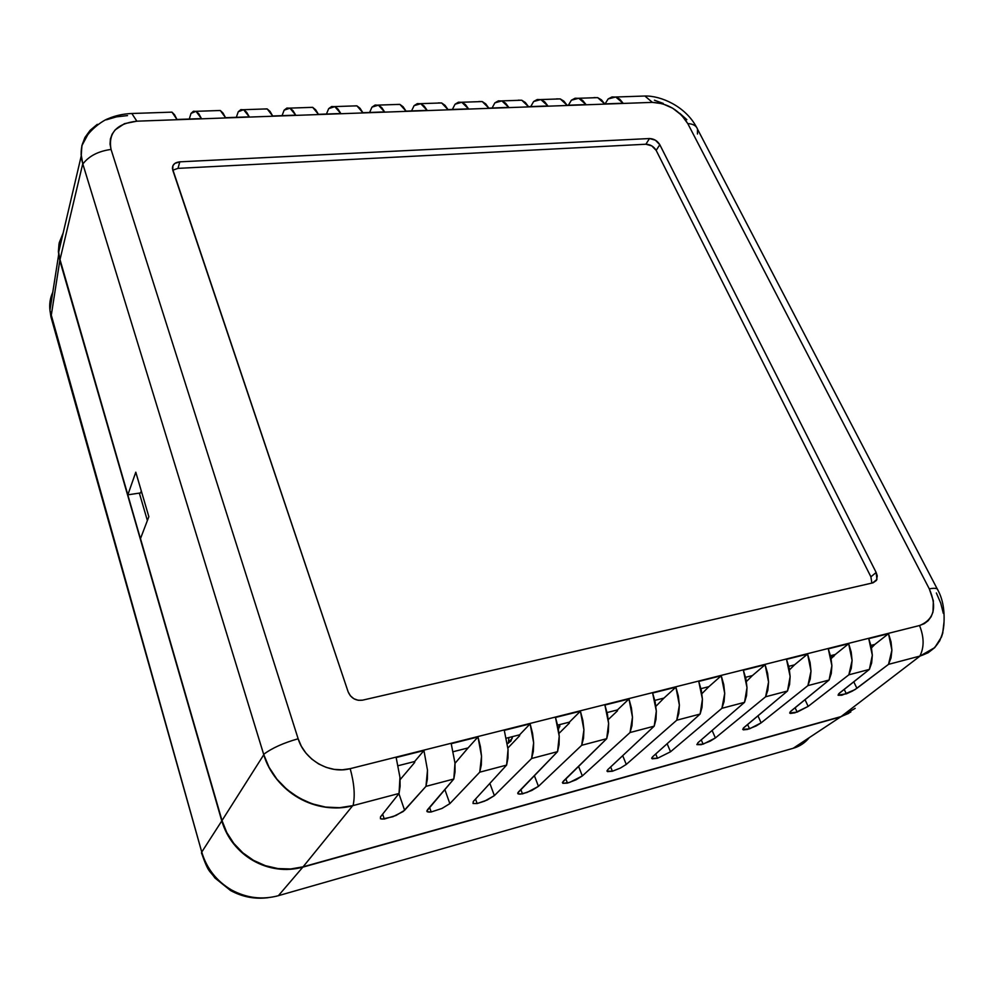 <?xml version="1.0" encoding="UTF-8"?>
<svg xmlns="http://www.w3.org/2000/svg" width="994" height="994" viewBox="0 0 994 994"><rect width="100%" height="100%" fill="white"/><g stroke="black" fill="none" stroke-linecap="round" stroke-linejoin="round"><path stroke-width="1.49" d="M63.194 232.882L59.267 242.635L58.497 251.171L59.926 259.931L127.841 494.838L140.614 492.912L141.285 490.899L140.614 492.912L127.841 494.838L135.793 472.2L148.851 516.694L140.489 538.599L222.01 820.572L226.769 832.512L233.814 843.421L242.847 852.84L253.52 860.357L265.386 865.675L277.96 868.582L290.695 868.967L303.095 866.818L841.061 716.575L848.764 713.344M939.578 640.77L934.584 647.616L927.911 652.797L919.848 656.09C924.283 647.405 924.184 637.216 919.537 625.524L350.186 768.66C354.262 783.458 355.218 795.772 353.081 805.587L339.588 807.7L325.659 807.091L311.88 803.761L298.809 797.834L286.993 789.522L276.941 779.209L269.063 767.306L263.658 754.334L269.15 767.629L276.978 779.458L286.968 789.721L298.709 797.971L311.706 803.873L325.411 807.19L339.265 807.799L352.696 805.687C343.489 808.01 334.394 808.507 325.411 807.19C315.918 805.799 307.022 802.73 298.709 797.971C290.397 793.212 283.153 787.037 276.978 779.458C271.138 772.288 266.74 764.038 263.783 754.719L222.01 820.572L263.783 754.719L82.75 163.737L59.926 259.931L127.841 494.838L135.793 472.2L148.851 516.694L140.489 538.599L222.01 820.572C224.607 829.207 228.545 836.824 233.814 843.421C239.38 850.392 245.953 856.045 253.52 860.357C261.099 864.668 269.237 867.402 277.96 868.582C286.197 869.688 294.572 869.104 303.095 866.818L352.696 805.687L399.054 793.461L399.961 777.333L396.159 757.54L423.941 750.545L427.495 770.213L425.954 786.366L404.595 810.284L395.985 815.49L384.28 819.044L382.653 814.148L384.28 819.044L380.466 818.783L380.478 816.882L399.054 793.461L352.696 805.687L303.095 866.818L841.061 716.575L920.096 656.028L888.524 664.352L854.84 689.699L841.819 695.241L838.166 695.266L838.65 693.862L869.377 669.409L848.851 674.814L808.159 706.386L794.927 712.81L790.329 713.456L790.168 711.828L829.083 680.033L807.898 685.624L761.131 722.862L756.111 725.968L747.5 729.41L743.326 729.857L743.177 728.291L787.496 691.004L765.604 696.782L715.382 737.946L710.101 741.201L701.242 744.668L696.918 744.63L698.099 742.593L744.531 702.336L721.917 708.3L670.528 751.775L657.506 758.273L652.238 758.832L651.729 758.012L652.822 756.583L700.124 714.052L676.752 720.215L626.27 764.423L620.38 768.064L612.391 771.245L607.483 771.617L607.011 770.81L607.993 769.443L654.214 726.154L630.034 732.541L582.335 775.941L569.574 782.452L562.89 783.322L563.3 781.222L606.713 738.679L581.689 745.289L538.45 786.353L527.056 792.442L519.812 794.206L517.7 793.175L518.483 791.932L557.547 751.65L531.616 758.497L494.366 795.622L484.612 801.139L477.145 803.537L473.045 803.487L473.268 801.512L506.605 765.094L479.742 772.176L449.847 803.637L441.97 808.445L431.185 811.974L428.762 812.135L426.774 811.042L453.811 779.01L425.954 786.366L403.253 811.489L392.953 816.708L381.944 819.131M936.36 592.958L940.722 603.109L943.318 613.348M452.382 109.439L455.041 104.233L461.775 102.258L468.534 108.855L447.996 109.601L441.696 103.016L438.354 102.891L441.696 103.016L445.001 105.302L447.996 109.601L468.534 108.855L465.453 104.594L461.974 102.32L458.408 102.208L455.041 104.233L452.382 109.439M492.092 107.998L494.875 102.854L501.846 100.891L508.766 107.389L488.787 108.122L482.314 101.624L478.859 101.512L482.314 101.624L485.731 103.885L488.787 108.122L508.766 107.389L505.611 103.19L502.045 100.953L498.367 100.854L494.875 102.854L492.092 107.998M530.746 106.594L533.641 101.512L540.835 99.562L547.918 105.96L528.485 106.669L521.838 100.282L518.259 100.17L521.838 100.282L525.341 102.506L528.485 106.669L547.918 105.96L544.7 101.823L541.034 99.624L537.245 99.524L533.641 101.512L530.746 106.594M568.394 105.215L571.388 100.208L578.781 98.269L586.025 104.581L567.102 105.265L560.305 98.965L556.628 98.866L560.305 98.965L563.896 101.152L567.102 105.265L586.025 104.581L582.732 100.493L578.993 98.331L575.104 98.232L571.388 100.208L568.394 105.215M605.06 103.885L608.154 98.928L615.733 97.014L623.114 103.227L604.687 103.898L597.754 97.685L593.977 97.598L597.754 97.685L601.432 99.847L604.687 103.898L623.114 103.227L619.771 99.201L615.957 97.064L611.981 96.977L608.154 98.928L605.06 103.885M189.27 119.031L191.022 113.391L196.017 111.316L201.447 118.584L176.969 119.479L172.037 112.21L169.266 112.235L172.037 112.21L174.559 114.757L176.969 119.479L201.447 118.584L198.899 113.9L196.166 111.39L193.47 111.229L191.022 113.391L189.27 119.031M236.336 117.317L238.262 111.75L243.605 109.7L249.283 116.845L225.551 117.702L220.345 110.558L217.363 110.595L220.345 110.558L223.016 113.055L225.551 117.702L249.283 116.845L246.636 112.235L243.766 109.762L240.896 109.613L238.262 111.75L236.336 117.317M282.048 115.652L284.135 110.16L289.962 108.184L295.727 115.155L272.679 115.987L267.224 108.967L264.044 109.005L267.224 108.967L270.045 111.415L272.679 115.987L295.727 115.155L292.969 110.62L289.962 108.184L286.931 108.048L284.135 110.16L282.048 115.652M326.442 114.037L328.691 108.619L334.829 106.656L340.805 113.502L318.428 114.322L312.75 107.414L309.37 107.451L312.75 107.414L315.694 109.825L318.428 114.322L340.805 113.502L337.972 109.042L334.829 106.656L331.648 106.52L328.691 108.619L326.442 114.037M369.606 112.459L371.992 107.116L378.416 105.178L384.603 111.912L362.86 112.707L356.958 105.898L353.417 105.948L356.958 105.898L360.039 108.271L362.86 112.707L384.603 111.912L381.671 107.514L378.416 105.178L375.098 105.041L371.992 107.116L369.606 112.459M411.566 110.93L414.088 105.662L420.785 103.724L427.159 110.359L406.037 111.129L399.923 104.432L396.221 104.494L399.923 104.432L403.117 106.768L406.037 111.129L427.159 110.359L424.152 106.035L420.785 103.724L417.331 103.612L414.088 105.662L411.566 110.93M59.267 242.635L58.571 252.551L59.926 259.931L82.75 163.737L81.222 156.021L81.856 145.72L90.143 130.313L84.912 137.532L81.856 145.72L81.11 154.567L82.837 164.01L81.197 154.791L81.93 145.894L85.012 137.669L90.268 130.4L97.487 124.374M380.466 818.783L380.478 816.882L399.054 793.461L400.11 786.242L399.961 777.333L396.159 757.54L423.941 750.545L427.495 770.213L427.37 779.122L425.954 786.366L453.811 779.01L454.991 763.106L451.214 743.686L477.99 736.952L481.531 756.248L479.742 772.176L506.605 765.094L508.046 749.401L504.281 730.341L530.113 723.843L533.641 742.779L531.616 758.497L557.547 751.65L559.224 736.169L555.484 717.457L580.409 711.195L583.925 729.782L581.689 745.289L606.713 738.679L608.614 723.396L604.899 705.032L628.978 698.981L632.47 717.233L630.034 732.541L654.214 726.154L656.326 711.07L652.636 693.029L675.895 687.177L679.374 705.119L676.752 720.215L700.124 714.052L702.423 699.155L698.757 681.424L721.246 675.758L724.713 693.39L721.917 708.3L744.531 702.336L747.003 687.637L743.363 670.204L765.119 664.725L768.561 682.058L765.604 696.782L787.496 691.004L790.131 676.492L786.515 659.345L807.575 654.052L811.005 671.099L807.898 685.624L829.083 680.033L831.891 665.694L828.288 648.834L848.677 643.714L852.094 660.476L848.851 674.814L869.377 669.409L872.322 655.245L868.756 638.657L888.512 633.687L891.891 650.188L888.524 664.352L920.096 656.028L928.123 652.76L934.745 647.603L939.715 640.795L942.884 632.631L941.504 636.955L934.745 647.603L920.096 656.028L841.061 716.575L855.2 708.337M97.313 124.325L90.143 130.313M106.333 119.814L116.484 116.857L127.53 115.59M937.827 590.051C942.511 598.512 944.573 609.148 944.027 621.958L942.759 632.544M937.267 588.995L697.527 129.195C696.359 125.741 693.116 123.877 687.786 123.604L929.291 588.858C934.733 587.839 937.578 588.224 937.814 590.014C937.578 588.224 934.733 587.839 929.291 588.858L687.786 123.604C679.387 110.222 667.595 103.14 652.399 102.37L644.882 96.02L640.484 96.169L644.882 96.02C660.786 95.561 685.462 106.283 696.483 127.145M129.195 113.627L131.829 113.502L136.861 121.181C116.646 123.505 108.035 132.923 111.055 149.435L298.15 738.778L111.055 149.435C98.369 151.163 88.963 156.008 82.837 164.01L263.658 754.334C272.058 748.072 283.551 742.891 298.15 738.778C304.524 759.95 329.436 774.401 350.186 768.66C354.262 783.458 355.218 795.772 353.081 805.587C317.658 815.95 273.909 790.988 263.658 754.334C272.058 748.072 283.551 742.891 298.15 738.778L301.368 746.295L305.953 753.141L311.855 759.143L318.676 763.951L326.268 767.405L334.257 769.393L342.334 769.803L350.186 768.66L919.537 625.524C934.049 619.647 937.305 607.433 929.291 588.858L933.354 600.836L932.981 612.043L931.092 616.765L928.135 620.741L924.246 623.66L919.537 625.524C924.184 637.216 924.283 647.405 919.848 656.09C935.441 651.182 943.505 639.801 944.027 621.958M697.465 134.004L697.502 129.133C696.322 125.716 693.079 123.865 687.786 123.604L681.586 115.192L672.689 108.209L662.464 103.711L652.399 102.37L136.861 121.181L124.474 123.666L115.142 129.891L112.136 134.153L110.409 138.949L110.048 144.105L111.055 149.435C98.369 151.163 88.963 156.008 82.837 164.01C80.75 157.052 80.613 150.38 82.427 144.006C87.124 130.972 103.214 120.249 108.172 118.671C115.503 115.54 123.38 113.825 131.829 113.502L136.861 121.181L652.399 102.37L644.882 96.02L615.733 97.014M654.45 100.22L663.259 103.426M679.772 113.328L686.866 119.665M649.48 138.539L655.419 140.204L659.805 144.714L876.149 572.482L877.255 575.899L876.472 580.397L873.08 582.807L362.574 700.161L358.175 700.285L353.876 698.745L350.348 695.775L348.136 691.836L172.732 170.073L172.919 165.675L174.869 163.401L179.802 161.836L649.48 138.539C653.94 138.713 657.382 140.775 659.805 144.714L656.164 150.38C653.754 146.453 650.324 144.403 645.889 144.229L649.48 138.539L645.889 144.229L178.001 168.371L172.77 170.198L178.001 168.371L179.802 161.836L178.001 168.371L645.889 144.229L651.791 145.882L656.164 150.38L659.805 144.714L876.149 572.482L870.893 576.818L656.164 150.38L870.893 576.818L876.149 572.482L876.944 579.415L873.08 582.807L362.574 700.161C355.815 701.006 351.006 698.235 348.136 691.836L172.409 168.458C172.484 164.557 174.956 162.345 179.802 161.836L649.48 138.539M871.862 583.093L870.893 576.818L871.862 583.093M874.832 644.435L871.514 647.827L874.832 644.435L870.98 645.404L874.832 644.435L888.512 633.687L874.832 644.435M835.295 654.487L831.146 658.649L835.295 654.487L830.512 655.705L835.295 654.487L848.677 643.714L835.295 654.487M794.504 664.862L789.46 669.869L794.504 664.862L788.727 666.34L794.504 664.862L807.575 654.052L794.504 664.862M752.396 675.585L746.407 681.536L752.396 675.585L745.575 677.312L752.396 675.585L765.119 664.725L752.396 675.585M708.908 686.643L701.913 693.663L708.908 686.643L700.956 688.668L708.908 686.643L721.246 675.758L708.908 686.643M663.955 698.086L655.891 706.324L663.955 698.086L654.822 700.41L663.955 698.086L675.895 687.177L663.955 698.086M617.485 709.902L617.473 710.822L608.291 719.544L617.473 710.822L617.485 709.902L607.073 712.561L617.485 709.902L628.978 698.981L617.485 709.902M569.4 722.141L569.4 723.06L559.001 733.41L569.4 723.06L569.4 722.141L557.634 725.135L569.4 722.141L580.409 711.195L569.4 722.141M519.638 734.802L519.638 735.746L507.934 747.973L519.638 735.746L519.638 734.802L506.418 738.169L519.638 734.802L530.113 723.843L519.638 734.802M468.087 747.923L455.003 763.342L468.087 747.923L453.326 751.675L468.087 747.923L477.99 736.952L468.087 747.923M414.647 761.516L414.672 762.485L400.11 779.656L414.672 762.485L414.647 761.516L398.234 765.691L414.647 761.516L423.941 750.545L414.647 761.516M652.598 756.794L700.124 714.052L702.025 707.306L702.423 699.155L701.317 690.271L698.757 681.424L721.246 675.758L723.744 684.555L724.713 693.39L724.079 701.54L721.917 708.3L670.528 751.775L667.136 743.723L670.528 751.775L657.506 758.273L651.716 758.36M697.838 742.829L744.531 702.336L746.531 695.676L747.003 687.637L745.922 678.89L743.363 670.204L765.119 664.725L767.616 673.36L768.561 682.058L767.877 690.097L765.604 696.782L715.382 737.946L712.102 730.441L715.382 737.946L703.118 744.171L701.255 739.847L703.118 744.171L696.856 744.469M743.798 727.658L787.496 691.004L789.584 684.419L790.131 676.492L789.087 667.881L786.515 659.345L807.575 654.052L810.085 662.526L811.005 671.099L810.247 679.014L807.898 685.624L761.131 722.862L757.937 715.792L761.131 722.862L749.538 728.826L742.717 729.385M790.851 711.157L829.083 680.033L831.27 673.522L831.891 665.694L830.86 657.233L828.288 648.834L848.677 643.714L851.199 652.039L852.094 660.476L851.286 668.291L848.851 674.814L808.159 706.386L805.003 699.627L808.159 706.386L797.138 712.114L789.646 712.971M839.408 693.141L869.377 669.409L871.651 662.961L872.322 655.245L871.328 646.908L868.756 638.657L888.512 633.687L891.034 641.888L891.891 650.188L891.034 657.891L888.524 664.352L856.903 688.295L853.747 681.772L856.903 688.295L852.256 691.153L846.354 693.837L838.066 695.067M404.595 810.284L398.917 793.634L404.595 810.284M451.214 743.686L477.99 736.952L480.4 746.618L481.531 756.248L481.307 765.02L479.742 772.176L449.847 803.637L444.84 789.497L449.847 803.637L441.97 808.445L431.185 811.974L427.258 811.812L427.37 809.886L453.811 779.01L455.041 771.878L454.991 763.106L451.214 743.686M473.045 803.487L473.268 801.512L506.605 765.094L507.984 758.037L508.046 749.401L504.281 730.341L530.113 723.843L532.548 733.323L533.641 742.779L533.331 751.414L531.616 758.497L494.366 795.622L489.868 783.371L494.366 795.622L487.11 800.071L477.145 803.537L475.517 799.052L477.145 803.537M517.75 793.001L557.547 751.65L559.063 744.68L559.224 736.169L557.994 726.825L555.484 717.457L580.409 711.195L582.857 720.488L583.925 729.782L583.515 738.293L581.689 745.289L538.45 786.353L534.35 775.568L538.45 786.353L531.715 790.503L522.484 793.883L518.16 793.957L517.7 793.175M562.48 782.34L606.713 738.679L608.365 731.795L608.614 723.396L607.433 714.214L604.899 705.032L628.978 698.981L631.438 708.088L632.47 717.233L631.985 725.62L630.034 732.541L582.335 775.941L578.533 766.299L582.335 775.941L576.048 779.818L567.475 783.11L562.89 783.322L562.405 782.576M607.756 769.679L654.214 726.154L655.99 719.345L656.326 711.07L655.17 702.037L652.636 693.029L675.895 687.177L678.368 696.123L679.374 705.119L678.815 713.381L676.752 720.215L626.27 764.423L622.704 755.664L626.27 764.423L620.38 768.064L612.391 771.245L606.999 771.133M844.192 689.339L846.354 693.837L844.192 689.339M795.088 707.703L797.138 712.114L795.088 707.703M747.587 724.464L749.538 728.826L747.587 724.464M655.717 753.986L657.506 758.273L655.717 753.986M610.664 766.946L612.391 771.245L610.664 766.946M565.785 778.787L567.475 783.11L565.785 778.787M520.831 789.509L522.484 793.883L520.831 789.509M429.557 807.327L431.185 811.974L429.557 807.327M560.107 724.502L558.442 729.261L560.107 724.502M508.381 743.214L508.866 737.548L508.443 743.102M512.419 736.641L512.196 738.368L507.425 743.611L510.904 741.139L512.419 736.641M850.839 712.015L840.589 716.923L302.822 867.153L290.434 869.29L277.699 868.905L265.137 866.01L253.284 860.692L242.611 853.175L233.578 843.769L226.545 832.86L221.786 820.92L201.757 852.069L49.961 310.401C49.203 304.04 50.135 298.001 52.781 292.273C50.11 298.076 49.178 304.201 49.998 310.637L201.757 852.069L221.786 820.92L59.814 260.503L58.385 251.73L59.006 243.865L58.634 254.824L49.949 310.314L50.992 317.161L59.814 260.503L50.992 317.061L201.757 852.069C206.64 868.445 216.506 881.044 231.353 889.866L230.695 890.624M276.17 896.277L278.395 895.681C262.205 900.03 246.524 898.091 231.353 889.866C246.524 898.091 262.205 900.03 278.395 895.681L793.187 748.283L840.589 716.923L302.822 867.153L278.395 895.681L302.822 867.153C294.311 869.427 285.937 870.011 277.699 868.905C268.989 867.737 260.85 864.991 253.284 860.692C245.717 856.381 239.144 850.727 233.578 843.769C228.309 837.172 224.383 829.555 221.786 820.92L58.634 254.824M139.346 493.099L147.385 520.558L139.346 493.099M850.814 712.027L840.589 716.923L793.187 748.283C799.661 746.432 805.016 742.891 809.265 737.647C805.016 742.891 799.661 746.432 793.187 748.283L278.395 895.681M789.571 749.327L793.187 748.283M230.558 890.5L231.353 889.866C216.506 881.044 206.64 868.445 201.757 852.069L201.757 853.908L201.459 852.79C208.889 874.124 209.585 870.023 214.89 877.951L230.558 890.537M833.792 656.512L830.599 656.077L833.792 656.512M58.571 252.551L81.222 156.021M461.775 102.258L482.127 101.562M501.846 100.891L521.639 100.22M540.835 99.562L560.107 98.903M578.781 98.269L597.543 97.636M131.829 113.502L171.9 112.136M196.017 111.316L220.196 110.496M243.605 109.7L267.075 108.893M289.788 108.122L312.588 107.34M334.655 106.594L356.796 105.836M378.229 105.103L399.75 104.37M420.586 103.662L441.51 102.954M876.944 579.415L872.682 582.906M558.243 728.117L559.833 726.577M508.916 741.723L512.196 738.368M745.662 677.697L746.37 677.113M230.707 890.612C242.524 897.01 255.011 899.371 268.181 897.669"/></g></svg>
